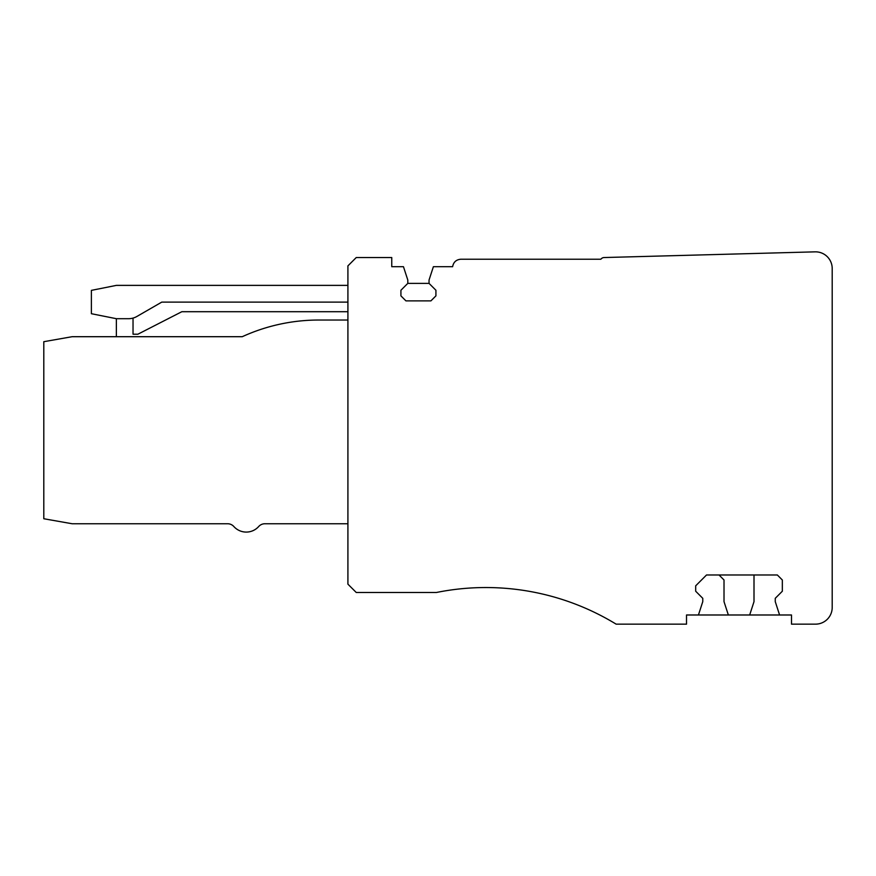 <?xml version="1.0" encoding="UTF-8"?>
<svg xmlns="http://www.w3.org/2000/svg" width="876" height="876" viewBox="0 0 876 876"><rect width="100%" height="100%" fill="white"/><g stroke="black" fill="none" stroke-linecap="round" stroke-linejoin="round"><path stroke-width="1.31" d="M754.006 574.985L754.006 601.648L749.681 614.985L791.499 614.985L791.499 624.15L815.534 624.15A16.666 16.666 0 0 0 832.2 607.484L832.2 268.505A16.666 16.666 0 0 0 815.085 251.85L604.112 257.544A4.161 4.161 0 0 0 600.881 259.219L460.918 259.219C456.232 259.603 453.472 262.099 452.618 266.709L433.379 266.709L429.043 280.046L429.043 283.375L435.92 290.252L435.92 295.869L430.915 300.873L405.927 300.873L400.923 295.869L400.923 290.252L407.8 283.375L407.8 280.046L403.464 266.709L391.758 266.709L391.758 257.544L356.247 257.544L347.914 265.877L347.914 584.161L356.247 592.483L436.434 592.483A249.956 249.956 0 0 1 616.135 624.15L686.521 624.15L686.521 614.985L779.585 614.985L775.26 601.648L775.26 598.319L782.334 591.234L782.334 579.989L777.34 574.985L706.516 574.985L695.686 585.825L695.686 591.234L702.771 598.319L702.771 601.648L698.435 614.985M719.021 574.985L724.014 579.989L724.014 601.648L728.35 614.985M429.043 283.375L407.8 283.375L429.043 283.375M347.914 285.379L116.366 285.379L91.378 290.372L91.378 313.707L116.366 318.7L128.564 318.7A16.666 16.666 0 0 0 136.897 316.466L161.753 302.121L347.914 302.121M136.897 316.466L161.753 302.121M347.914 311.703L181.847 311.703L137.882 334.216L133.032 334.216L133.032 318.097M137.882 334.216L133.032 334.216M116.366 318.7L116.366 336.702M347.914 320.036L317.857 320.036A183.883 183.883 0 0 0 242.258 336.702L72.139 336.702L43.8 341.695L43.8 518.745L72.15 523.749L227.629 523.749A8.333 8.333 0 0 1 233.848 526.531A16.666 16.666 0 0 0 258.683 526.531A8.333 8.333 0 0 1 264.891 523.749L347.914 523.749"/></g></svg>
